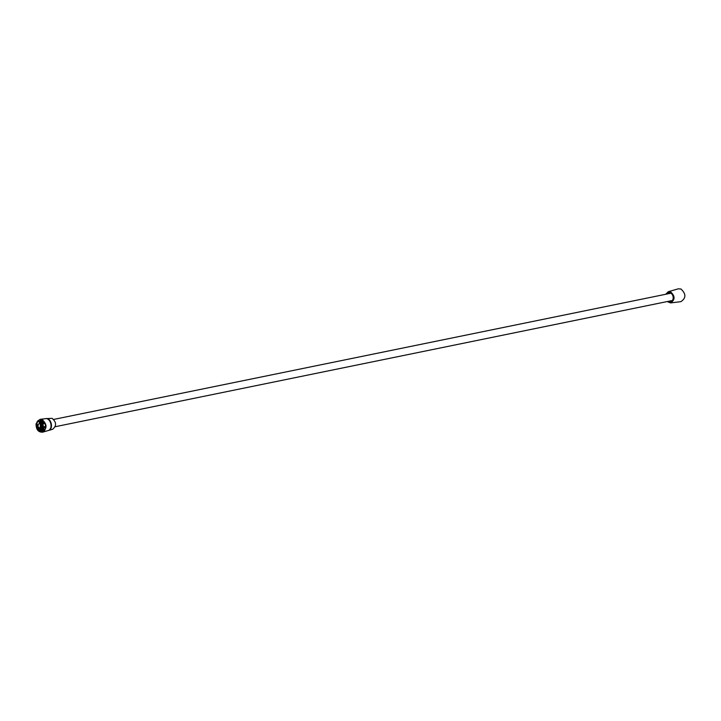 <?xml version="1.0" encoding="UTF-8"?>
<svg xmlns="http://www.w3.org/2000/svg" width="721" height="721" viewBox="0 0 721 721"><rect width="100%" height="100%" fill="white"/><g stroke="black" fill="none" stroke-linecap="round" stroke-linejoin="round"><path stroke-width="1.08" d="M45.432 425.678A1.658 1.262 -101.6 0 0 43.846 423.551A1.658 1.262 -101.6 0 0 44.513 426.805A1.658 1.262 -101.6 0 0 45.432 425.678M45.026 427.652A2.605 1.983 -101.6 0 0 45.171 427.634A2.605 1.983 -101.6 0 0 45.612 427.472M44.585 422.506A2.605 1.983 -101.6 0 0 44.125 422.524A2.605 1.983 -101.6 0 0 43.981 422.56M45.684 418.658L52.092 418.333C56.535 422.209 56.707 425.859 52.615 429.292M49.947 429.193A5.813 4.425 -101.6 0 0 51.173 423.759A5.813 4.425 -101.6 0 0 47.928 419.225M42.62 432.176L47.892 430.653C53.669 429.328 50.722 417.54 45.459 418.676L40.006 419.343L36.05 423.831C36.068 429.536 38.267 432.312 42.629 432.176C47.316 428.247 47.117 424.065 42.034 419.631L40.006 419.343M42.53 420.722L41.998 421.893M45.901 418.622C51.137 417.486 54.066 429.22 48.325 430.527L48.109 430.581M42.539 431.149L40.043 430.743A5.525 4.209 78.4 0 1 37.483 427.454L37.159 423.786L38.88 430.743A6.02 4.578 78.4 0 1 36.573 423.687L39.015 430.725M37.483 427.454L42.611 431.14M40.646 420.262L40.034 430.203M40.926 420.217L40.755 430.221M41.196 420.208L41.169 430.013M41.737 420.091L41.584 429.797M42.566 419.883L42.106 429.671M42.674 419.937L42.71 429.608M42.836 420.046L43.458 429.644M44.792 430.662L40.385 421.731M43.593 430.743L40.07 421.461M43.341 430.879L39.682 421.343M43.08 430.996L39.069 421.542M42.809 431.086L37.672 426.327L40.592 420.271M36.573 423.687C36.347 426.922 37.51 429.274 40.043 430.743M45.63 427.679A6.101 4.65 -101.6 0 0 42.088 420.118A6.101 4.65 -101.6 0 0 36.456 423.669A6.101 4.65 -101.6 0 0 39.934 431.537A6.101 4.65 -101.6 0 0 45.63 427.679M44.711 429.725A4.957 3.776 78.4 0 1 41.53 425.705A4.957 3.776 78.4 0 1 42.9 420.767M43.035 420.857A4.723 3.596 -101.6 0 0 41.557 425.705A4.723 3.596 -101.6 0 0 44.81 429.599M669.899 292.834A5.218 3.975 -101.6 0 0 669.503 293.501M670.99 300.792A5.218 3.975 -101.6 0 0 671.621 301.252M670.692 301.675A4.524 3.443 78.4 0 1 669.169 301.495A4.524 3.443 78.4 0 1 668.7 301.261M667.213 293.97A4.524 3.443 78.4 0 1 668.881 292.807M667.033 294.006A4.524 3.443 78.4 0 1 668.791 292.825A4.524 3.443 78.4 0 1 673.072 296.565A4.524 3.443 78.4 0 1 670.602 301.693A4.524 3.443 78.4 0 1 668.989 301.531A4.524 3.443 78.4 0 1 668.52 301.297M665.699 294.276L668.295 291.708L670.593 291.852C675.207 296.133 675.198 299.819 670.575 302.919L667.195 301.576M670.575 302.919L680.885 301.657C686.185 298.106 686.194 293.889 680.903 288.986L678.281 288.824L668.295 291.708M45.639 427.301A2.605 1.983 78.4 0 1 44.882 427.697A2.605 1.983 78.4 0 1 42.413 425.534A2.605 1.983 78.4 0 1 43.837 422.587A2.605 1.983 78.4 0 1 44.666 422.641M44.99 423.245A2.316 1.766 -101.6 0 0 42.611 423.858A2.316 1.766 -101.6 0 0 43.26 427.021A2.316 1.766 -101.6 0 0 45.684 426.616M45.171 427.634L44.882 427.697C42.088 427.292 41.746 425.588 43.837 422.587L44.125 422.524M48.325 430.527L52.606 429.292M55.193 426.724L672.36 300.513M53.705 419.424L670.872 293.222"/></g></svg>
